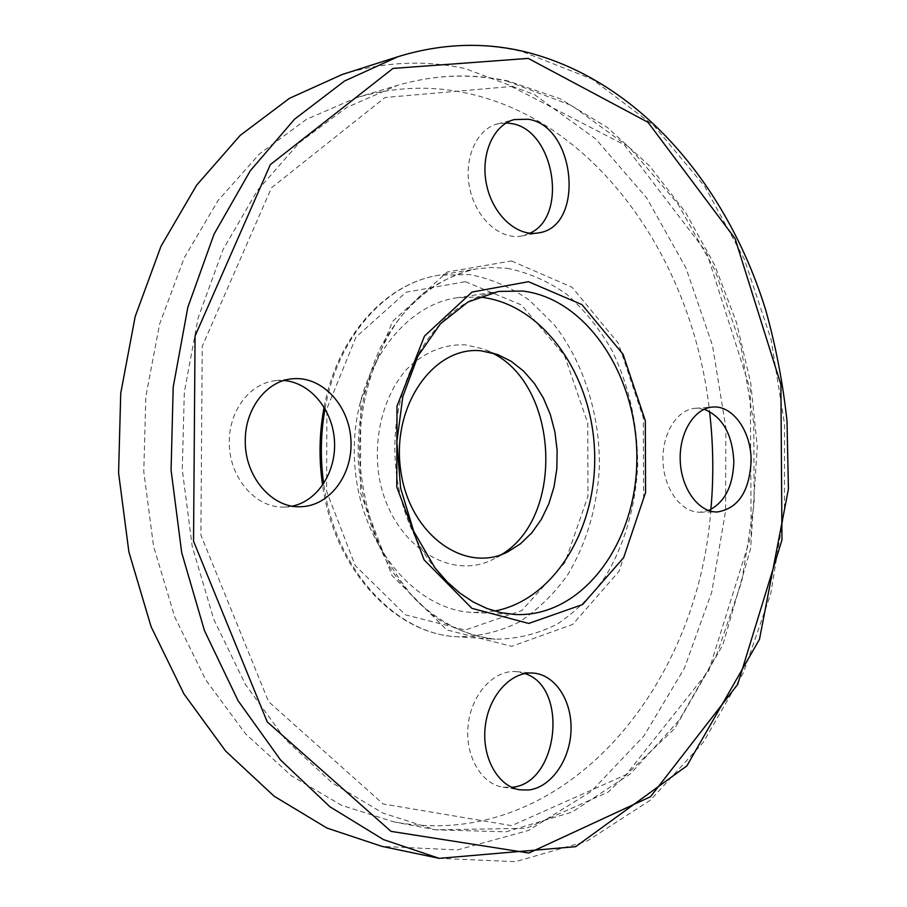 <?xml version="1.0" encoding="UTF-8"?>
<svg xmlns="http://www.w3.org/2000/svg" width="907" height="907" viewBox="0 0 907 907"><rect width="100%" height="100%" fill="white"/><g stroke="black" fill="none" stroke-linecap="round" stroke-linejoin="round"><path stroke-width="0.68" stroke-dasharray="4.54 3.4" d="M501.718 554.449L493.646 559.063C447.525 583.212 387.312 540.765 378.355 471.719C373.854 433.376 384.659 394.534 406.234 369.716C423.796 352.347 443.489 344.048 465.325 344.83L482.841 348.798L491.345 352.562M494.61 611.057L473.465 612.486C414.556 610.66 358.458 542.919 354.546 460.801C350.011 378.729 398.876 305.591 457.287 297.734L478.465 296.986M506.253 122.955L497.535 123.896C476.368 129.032 463.25 159.247 469.883 188.951C476.243 218.723 500.46 240.196 521.604 235.99L529.847 233.212M704.195 409.238L695.465 408.275C677.03 409.306 661.691 434 662.994 461.674C664.049 489.372 681.452 512.704 699.921 512.206L708.537 510.505M524.824 673.55L516.378 671.656C494.372 669.513 471.799 693.515 468.261 724.16C464.429 754.783 480.823 783.988 502.943 787.151L511.684 787.299M283.846 380.521L275.694 380.668C250.468 382.901 229.108 410.281 229.335 441.55C228.439 476.957 255.661 508.578 284.276 507.058L292.371 506.129M710.884 509.462C698.243 688.776 562.442 853.476 393.819 821.855L341.678 805.371L291.521 775.882L245.525 733.774L205.878 680.114L174.654 616.749L153.555 546.218L143.771 471.64L145.857 396.45L159.609 324.128L184.178 257.894L218.111 200.447L259.549 153.85L306.419 119.384L356.587 97.639C393.389 86.959 429.691 85.371 465.506 92.888C597.509 120.393 693.163 261.193 709.557 411.449M342.211 74.487C383.956 61.653 425.066 59.726 465.529 68.694L534.608 94.713L595.74 138.986L646.68 197.919L685.919 267.905L712.505 345.544L725.838 427.56L725.611 510.811L711.734 592.146L684.366 668.312L643.97 735.883L591.477 791.199L528.486 830.472L457.445 849.938L381.881 846.356M465.37 281.669L521.502 305.001L564.528 355.555L587.781 423.229L587.94 496.31L564.88 562.691L521.695 610.626L465.11 630.048L405.384 614.81L355.181 565.469L326.565 491.209L326.905 408.683L355.963 337.143L406.087 292.213L465.37 281.669M325.046 408.728C337.608 336.905 385.997 283.199 438.795 275.229L469.554 274.538C490.698 278.585 510.584 287.1 529.189 300.07L554.052 324.536C583.734 362.551 600.003 414.567 599.391 467.082C597.203 507.07 586.648 542.964 567.725 574.755C553.882 594.13 537.681 609.912 519.144 622.066C499.576 631.76 478.987 636.657 457.377 636.759C395.769 634.469 334.876 568.87 323.686 483.68M507.092 268.302C528.362 272.508 548.35 281.272 567.056 294.594C584.607 310.171 599.674 328.958 612.259 350.941C629.22 386.314 637.689 424.51 637.689 465.54C635.535 506.423 624.98 543.123 606.023 575.65C592.135 595.48 575.888 611.635 557.283 624.095C537.624 634.038 516.922 639.072 495.188 639.208C476.016 636.827 457.343 630.399 439.181 619.9C421.687 607.146 406.019 590.888 392.175 571.127C372.856 538.622 361.542 501.775 358.242 460.62C357.301 419.329 364.784 381.53 380.668 347.211C392.414 326.135 406.325 308.346 422.424 293.868C439.419 281.567 457.332 273.256 476.152 268.925L491.639 267.474L507.092 268.302M511.491 260.955L572.09 287.27L618.347 343.3L643.335 417.821L643.619 498.181L619.028 571.297L572.714 624.413L511.639 646.328L446.754 629.912L391.903 575.378L360.476 492.762L360.782 400.837L392.55 321.429L447.185 272.009L511.491 260.955M473.465 612.486L515.165 614.515C455.87 612.724 399.182 543.146 395.157 458.715C390.509 374.33 439.759 299.299 498.555 291.442L457.287 297.734M511.423 86.482L624.22 144.723L706.723 252.724L750.282 389.488L751.177 535.198L708.889 670.443L626.204 774.601L511.707 825.653L383.105 803.953L268.619 701.723L200.878 535.051L202.238 346.281L271.454 187.828L385.033 97.514L511.423 86.482M507.047 81.165L571.909 105.62L629.526 147.58L677.756 203.678L715.113 270.524L740.645 344.83L753.762 423.478L754.159 503.419L741.722 581.602L716.609 654.933L679.286 720.113L630.614 773.682L572.113 812.082L506.015 831.81L435.553 829.826L382.913 813.069L332.2 782.9L285.626 739.67L245.423 684.479L213.712 619.22L192.25 546.536L182.273 469.656L184.325 392.164L198.214 317.665L223.065 249.504L257.395 190.481L299.299 142.705L346.644 107.491L397.289 85.417C434.408 74.657 470.994 73.24 507.047 81.165M397.992 56.688C440.246 43.717 481.787 42.051 522.602 51.699L592.226 79.204L653.72 125.449L704.92 186.672L744.341 259.164L771.063 339.411L784.532 424.091L784.453 510.006L770.701 593.972L743.434 672.688L703.061 742.652L650.455 800.099L587.158 841.072L515.573 861.65L439.192 858.351M324.116 407.141C337.132 336.656 385.271 283.438 438.795 275.229L476.152 268.925C448.081 274.776 422.957 290.716 400.803 316.736C373.231 353.367 357.732 406.132 359.671 460.541C362.063 487.649 367.698 513.532 376.564 538.191C387.119 561.569 400.044 581.965 415.338 599.368C440.042 622.996 466.652 636.272 495.188 639.208L457.377 636.759C394.738 634.208 334.264 569.131 322.609 485.268M497.637 354.535L482.841 348.798M507.784 551.853L493.646 559.063M356.587 97.639L397.289 85.417C434.907 74.521 471.969 73.082 508.476 81.12L560.175 98.806L607.633 127.683L649.707 166.094L685.567 212.408L714.625 265.003L736.427 322.314L750.69 382.833L757.254 446.573L750.611 548.61L722.868 644.843L674.763 728.457L608.087 792.162L526.332 828.318L435.553 829.826L393.819 821.855M521.604 235.99L538.543 232.872M497.535 123.896L514.371 119.565M699.921 512.206L717.21 511.979M695.465 408.275L712.709 407.05M502.943 787.151L520.074 789.827M516.378 671.656L533.486 673.096M284.276 507.058L300.523 506.718M275.694 380.668L291.85 378.854"/><path stroke-width="1.36" d="M491.345 352.562C558.576 384.092 565.367 516.196 501.718 554.449M481.322 350.85L497.637 354.535L511.174 361.292L523.554 371.065L534.416 383.48L543.418 398.116L550.322 414.499L554.937 432.106L557.125 450.394L556.819 468.817L554.041 486.798L548.848 503.804L541.388 519.28L531.865 532.749L520.55 543.735L507.784 551.853C464.769 574.324 408.932 534.348 400.633 469.792C391.382 405.384 434.192 345.442 481.322 350.85M478.465 296.986L481.334 297.258C542.737 304.367 591.568 374.149 594.527 450.269C598.087 526.366 555.311 599.584 494.61 611.057M529.847 233.212C568.61 216.558 554.336 129.69 511.446 123.556L506.253 122.955M708.537 510.505C724.602 502.625 733.049 486.299 733.854 461.55C732.391 434.215 722.505 416.778 704.195 409.238M511.684 787.299L511.684 787.299C558.417 784.067 569.12 687.087 524.824 673.55M292.371 506.129C318.142 500.766 336.644 471.118 334.434 440.28C332.484 409.42 310.137 382.437 283.846 380.521M528.316 119.248L514.371 119.565C493.159 124.713 480.007 155.21 486.685 185.255C493.079 215.356 517.364 237.078 538.543 232.872C584.97 226.977 576.024 126.322 528.316 119.248M751.132 460.847C751.415 431.675 732.822 405.032 712.709 407.05C694.263 408.082 678.924 433.002 680.239 460.96C681.316 488.918 698.741 512.489 717.21 511.979C738.173 508.6 749.477 491.56 751.132 460.847M528.838 789.974C551.105 787.333 570.038 760.066 571.013 730.611C572.26 701.134 555.447 674.853 533.486 673.096C511.435 670.942 488.805 695.216 485.279 726.201C481.447 757.164 497.898 786.664 520.074 789.827L528.838 789.974M245.287 440.417C244.402 476.254 271.771 508.26 300.523 506.718C329.989 506.265 353.469 473.862 350.873 439.181C348.787 404.477 321.146 375.407 291.85 378.854C266.511 381.087 245.049 408.774 245.287 440.417M709.557 411.449C713.356 444.124 713.798 476.799 710.884 509.462M381.881 846.356L326.939 828.057L274.129 796.199L225.707 751.143L183.985 694.025L151.106 626.737L128.896 551.955L118.579 472.932L120.733 393.275L135.166 316.611L160.97 246.307L196.615 185.209L240.162 135.426L289.435 98.33L342.211 74.487L397.992 56.688L344.524 81.018L294.537 119.225L250.309 170.72L214.063 234.142L187.84 307.28L173.192 387.164L171.083 470.234L181.706 552.658L204.46 630.614L238.042 700.669L280.592 760.043L329.876 806.742L383.514 839.621L439.192 858.351L381.881 846.356M323.686 483.68C320.16 458.398 320.613 433.421 325.046 408.728M522.761 291.034C588.337 298.947 638.8 379.024 636.805 461.64C635.739 544.313 581.761 617.531 515.165 614.515L501.049 612.678L487.014 608.495L473.227 601.976L459.917 593.121L447.321 582.011L434.952 567.839L413.751 531.355L400.611 488.147L396.858 441.856L402.844 396.54L417.9 356.1L440.417 323.81L468.114 301.929L498.555 291.442L522.761 291.034M528.441 281.703L581.943 304.593L623.041 354.252L645.308 420.723L645.569 492.501L623.665 557.624L582.577 604.561L528.713 623.449L471.867 608.325L424.079 559.834L396.79 487.014L396.983 406.155L424.476 336.078L472.048 292.043L528.441 281.703M528.259 58.399L648.017 122.32L735.055 238.507L780.893 384.557L781.97 539.88L737.674 684.434L650.534 796.709L528.894 853.034L391.03 831.368L267.236 721.904L193.542 541.218L195.062 336.021L270.331 164.632L392.969 68.433L528.259 58.399M322.609 485.268C318.742 458.908 319.241 432.866 324.116 407.141M397.992 56.688C440.938 43.513 483.125 41.824 524.575 51.642C638.789 79.782 727.074 184.971 765.712 310.047C775.87 346.304 782.968 383.344 787.015 421.165L788.421 489.077L759.488 639.299L686.894 765.859L575.707 846.662L439.192 858.351"/></g></svg>
